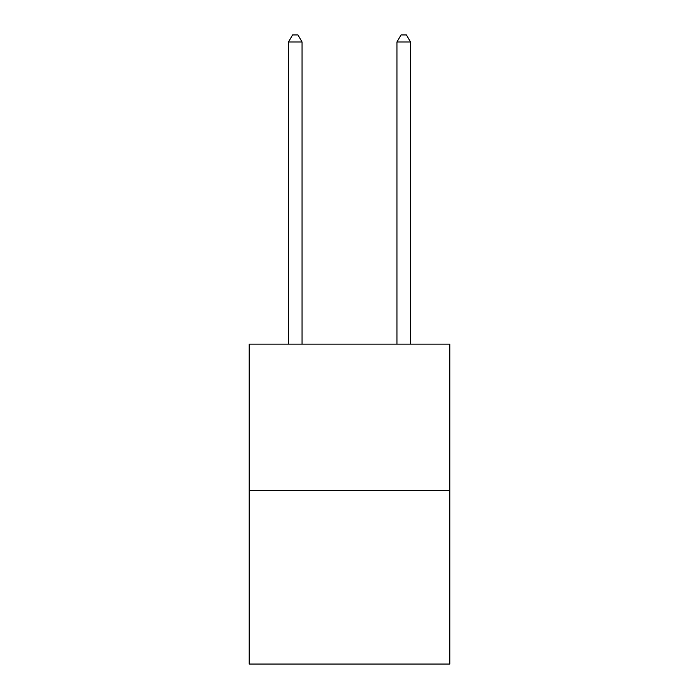 <?xml version="1.0" encoding="UTF-8"?>
<svg xmlns="http://www.w3.org/2000/svg" width="699" height="699" viewBox="0 0 699 699"><rect width="100%" height="100%" fill="white"/><g stroke="black" fill="none" stroke-linecap="round" stroke-linejoin="round"><path stroke-width="1.05" d="M449.815 490.532L449.815 344.135L249.185 344.135L249.185 664.05L449.815 664.05L449.815 490.532L249.185 490.532M302.055 344.135L302.055 42.001L288.495 42.001L288.495 344.135M288.495 42.001L292.566 34.95L297.984 34.95L302.055 42.001M410.505 344.135L410.505 42.001L396.945 42.001L396.945 344.135M396.945 42.001L401.016 34.95L406.434 34.95L410.505 42.001"/></g></svg>
